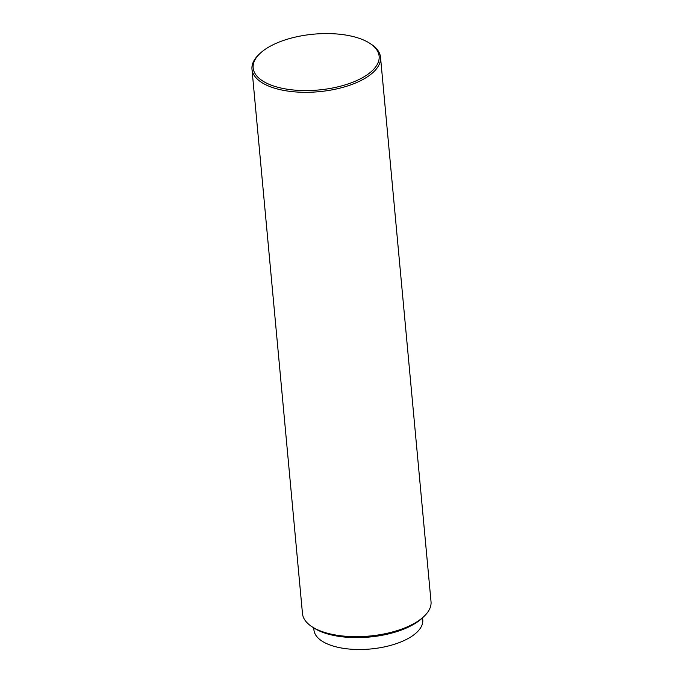 <?xml version="1.0" encoding="UTF-8"?>
<svg xmlns="http://www.w3.org/2000/svg" width="683" height="683" viewBox="0 0 683 683"><rect width="100%" height="100%" fill="white"/><g stroke="black" fill="none" stroke-linecap="round" stroke-linejoin="round"><path stroke-width="1.02" d="M423.938 616.476L422.214 618.106A62.401 27.636 174.7 0 1 402.005 629.803A62.401 27.636 174.7 0 1 314.171 628.129L312.174 626.849A64.552 28.592 -5.3 0 0 403.038 628.582A64.552 28.592 -5.3 0 0 423.938 616.476A64.552 28.592 -5.3 0 0 431.024 601.638L380.525 57.27A64.552 28.592 -5.3 0 0 370.826 43.985L369.631 43.217A63.263 28.02 -5.3 0 0 368.197 42.337A63.263 28.02 -5.3 0 0 260.103 53.376A63.263 28.02 -5.3 0 0 264.09 81.815A63.263 28.02 -5.3 0 0 350.618 83.053A63.263 28.02 -5.3 0 0 369.631 43.217M260.103 53.376L259.062 54.35A64.552 28.592 -5.3 0 0 251.976 69.196A64.552 28.592 -5.3 0 0 263.134 83.369A64.552 28.592 -5.3 0 0 352.539 84.214A64.552 28.592 -5.3 0 0 380.525 57.27M422.581 617.756L422.768 619.84A54.649 24.204 174.7 0 1 399.077 642.652A54.649 24.204 174.7 0 1 343.925 648.415A54.649 24.204 174.7 0 1 313.932 629.931L313.745 627.856M251.976 69.196L302.475 613.565A64.552 28.592 -5.3 0 0 312.174 626.849"/></g></svg>
